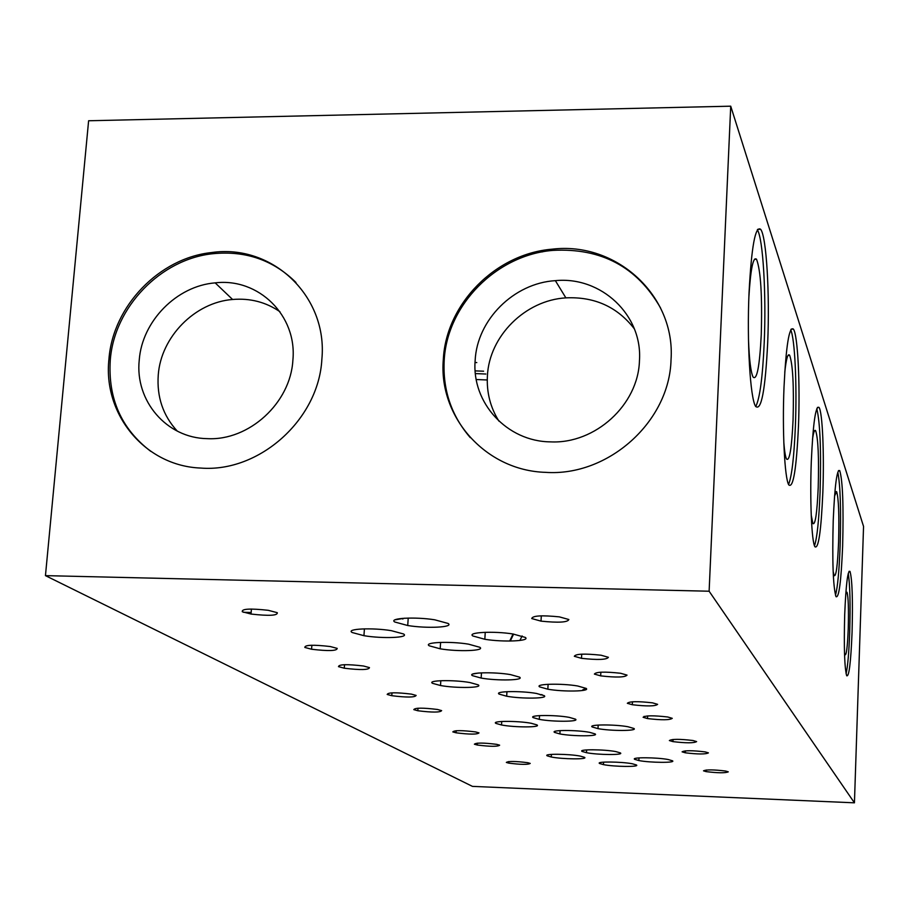 <?xml version="1.0" encoding="UTF-8"?>
<svg xmlns="http://www.w3.org/2000/svg" width="909" height="909" viewBox="0 0 909 909"><rect width="100%" height="100%" fill="white"/><g stroke="black" fill="none" stroke-linecap="round" stroke-linejoin="round"><path stroke-width="1.36" d="M755.743 406.607C759.833 398.381 762.651 377.144 764.208 342.875C766.332 294.652 763.094 238.294 757.356 229.807M767.685 342.875C765.287 390.427 761.253 411.572 755.572 406.312C750.186 397.972 746.812 341.682 749.061 292.357C751.504 246.509 755.356 225.489 760.64 229.307C766.457 236.272 769.843 293.698 767.685 342.875M748.493 339.864C749.277 360.044 750.823 372.463 753.141 377.144C756.924 380.485 759.629 366.407 761.242 334.921C762.333 295.698 760.765 270.462 756.527 259.235C753.152 256.406 750.607 269.03 748.868 297.095M321.866 359.26C318.786 419.526 259.235 472.816 200.684 468.055C145.065 465.976 102.74 414.402 108.955 358.953C112.977 306.038 159.336 257.951 211.649 252.543C272.268 243.669 328.013 296.198 321.866 359.26M150.792 451.364C121.34 428.946 107.841 398.483 110.284 359.964C114.307 307.128 160.598 259.11 212.842 253.713C245.6 250.464 273.314 260.054 295.959 282.472M575.488 719.167C579.862 721.826 552.945 721.962 539.31 719.371L533.197 717.633C528.379 714.985 555.206 714.747 569.159 717.349L575.488 719.167M536.73 715.837L534.333 716.235M671.035 359.759C669.569 421.776 608.098 476.771 545.582 472.35C485.633 470.646 438.286 417.072 443.319 359.43C446.046 303.901 495.587 253.691 552.252 249.168C616.041 241.43 675.58 295.391 671.035 359.759M470.283 437.638C451.353 415.595 442.66 389.87 444.194 360.475C446.921 305.026 496.382 254.895 552.967 250.384C601.383 247.805 637.254 267.007 660.57 307.992M846.097 673.739C847.745 666.456 848.949 652.594 849.699 632.13C850.483 603.962 850.006 584.407 848.245 573.454M852.074 632.198C850.835 662.604 849.04 677.125 846.699 675.751C844.506 667.854 843.847 647.481 844.7 614.654C845.961 584.487 847.733 570.068 849.995 571.397C852.233 579.249 852.915 599.52 852.074 632.198M636.459 764.98C640.038 767.094 614.223 766.798 603.451 764.628L599.565 763.492C595.611 761.378 621.438 761.606 632.448 763.799L636.459 764.98M620.415 752.925C624.199 755.174 598.031 754.981 586.498 752.697L582.09 751.425C577.908 749.175 604.076 749.289 615.859 751.595L620.415 752.925M595.134 733.927C599.247 736.404 572.602 736.392 559.899 733.938L554.57 732.404C550.025 729.927 576.624 729.847 589.623 732.336L595.134 733.927M544.196 695.646C548.979 698.601 521.755 698.998 506.677 696.226L499.155 694.112C493.894 691.181 520.959 690.658 536.412 693.442L544.196 695.646M519.596 677.16C524.698 680.352 497.348 680.966 481.145 678.069L472.407 675.637C466.794 672.467 493.928 671.706 510.528 674.614L519.596 677.16M478.657 673.012L472.964 673.978M479.861 647.299C485.486 650.878 458.125 651.878 440.195 648.81L429.241 645.799C423.049 642.254 450.08 641.072 468.487 644.151L479.861 647.299M448.137 623.46C454.193 627.358 426.969 628.687 407.721 625.517L394.801 622.006C388.166 618.154 414.958 616.62 434.718 619.802L448.137 623.46M404.471 618.222L394.926 619.858M814.498 545.775C817.111 537.878 818.964 520.107 820.066 492.462C821.247 450.625 820.157 422.696 816.793 408.652M822.838 492.496C821.134 531.265 818.486 549.354 814.907 546.741C811.623 541.605 809.794 499.825 811.317 461.238C813.066 423.117 815.646 405.187 819.054 407.437C822.509 412.141 824.304 454.284 822.838 492.496M811.214 515.039L812.896 523.573C815.293 525.266 817.055 513.233 818.214 487.474C819.009 457.409 818.168 438.502 815.668 430.764C814.589 429.184 813.532 432.059 812.487 439.365M835.473 595.236C837.621 587.532 839.166 571.17 840.121 546.139C841.132 509.642 840.348 484.986 837.791 472.169M842.632 546.184C841.155 581.646 838.939 598.463 835.996 596.656C833.087 586.646 832.167 561.319 833.223 520.664C834.735 485.633 836.905 468.953 839.723 470.623C842.711 480.531 843.677 505.722 842.632 546.184M833.144 571.284L834.144 575.624C836.11 576.817 837.598 565.637 838.587 542.059C839.291 515.073 838.643 498.268 836.632 491.667L834.553 496.03M788.569 484.486C791.807 476.418 794.08 457.045 795.375 426.332C797.057 385.052 794.886 338.239 790.705 329.956M798.454 426.355C796.454 469.101 793.227 488.61 788.773 484.906C784.637 478.429 782.194 430.468 784.012 387.189C786.069 345.477 789.194 326.104 793.398 329.092C797.795 334.807 800.204 383.393 798.454 426.355M783.808 442.297C784.501 451.307 785.421 456.909 786.569 459.079C789.546 461.465 791.705 448.478 793.057 420.128C793.989 386.12 792.853 364.509 789.66 355.283C787.864 353.022 786.24 358.691 784.762 372.281M277.279 612.689C277.79 615.62 269.041 616.075 251.032 614.052L242.305 611.757C241.464 608.803 250.123 608.314 268.291 610.314L277.279 612.689M369.486 667.626C368.849 669.956 360.453 670.16 344.295 668.217L338.478 666.638C338.852 664.297 347.193 664.081 363.498 666.002L369.486 667.626M441.638 710.622C440.229 712.497 432.286 712.542 417.822 710.747L413.8 709.622C414.993 707.736 422.901 707.691 437.502 709.474L441.638 710.622M657.627 704.339C655.366 706.293 646.924 706.429 632.323 704.736L627.335 703.293C629.369 701.328 637.777 701.18 652.537 702.85L657.627 704.339M337.216 648.401C336.978 650.946 328.422 651.23 311.571 649.242L304.822 647.435C304.788 644.879 313.264 644.572 330.274 646.538L337.216 648.401M525.357 637.436C530.64 641.14 503.279 642.322 484.827 639.277L472.805 635.948C466.942 632.289 493.939 630.903 512.903 633.971L525.357 637.436M403.551 633.982C409.948 637.743 382.655 638.868 363.941 635.686L352.215 632.528C345.261 628.801 372.156 627.471 391.359 630.676L403.551 633.982M478.986 732.881C477.236 734.529 469.601 734.506 456.068 732.802L452.807 731.893C454.375 730.234 461.988 730.245 475.646 731.938L478.986 732.881M696.624 741.596C693.976 743.176 686.079 743.187 672.933 741.619L669.365 740.562C671.842 738.972 679.716 738.949 692.988 740.517L696.624 741.596M728.291 771.843C725.393 773.139 718.008 773.07 706.134 771.627L703.509 770.832C706.259 769.525 713.633 769.593 725.621 771.037L728.291 771.843M584.51 757.322C588.521 759.526 562.444 759.254 551.274 757.004L547.229 755.834C542.832 753.629 568.909 753.822 580.317 756.106L584.51 757.322M536.969 724.916C541.594 727.518 514.744 727.541 501.529 724.984L495.939 723.405C490.883 720.814 517.664 720.689 531.186 723.269L536.969 724.916M292.88 360.248C290.55 402.971 249.021 440.933 207.309 438.649C166.574 438.172 134.759 400.767 139.247 360.009C142.077 321.127 176.721 285.88 215.172 282.869C258.52 277.62 297.334 315.537 292.88 360.248M279.938 311.719C265.905 302.095 250.123 298.016 232.59 299.481C194.901 302.367 160.973 336.853 158.257 374.962C156.7 396.903 163.041 415.629 177.289 431.127M639.447 360.782C638.243 404.857 595.19 444.069 550.615 441.876C506.892 441.547 471.544 402.767 475.146 360.532C477.009 319.832 513.846 283.108 555.365 280.654C601.099 276.052 642.788 315.037 639.447 360.782M634.357 328.842C617.347 306.867 594.52 296.539 565.875 297.868C525.232 300.209 489.19 336.114 487.406 375.962C486.508 392.358 490.337 407.402 498.905 421.106M844.484 652.821L844.995 654.821C846.415 655.65 847.495 646.947 848.245 628.733C848.756 609.121 848.347 596.952 846.995 592.236L845.745 594.236M633.982 728.495C637.834 731.029 611.109 731.12 597.997 728.632L592.179 726.95C587.884 724.416 614.564 724.234 627.983 726.745L633.982 728.495M672.558 760.822C675.91 762.981 649.969 762.753 638.868 760.56L634.641 759.31C630.891 757.163 656.843 757.311 668.195 759.526L672.558 760.822M530.22 763.412C528.061 764.764 520.891 764.662 508.71 763.117L506.336 762.435C508.336 761.083 515.494 761.174 527.788 762.708L530.22 763.412M708.429 752.868C705.679 754.345 697.964 754.322 685.295 752.8L682.091 751.845C684.682 750.357 692.374 750.38 705.179 751.902L708.429 752.868M499.643 745.187C497.712 746.709 490.258 746.653 477.259 745.016L474.384 744.21C476.134 742.664 483.577 742.721 496.689 744.346L499.643 745.187M478.168 684.841C483.565 687.943 456.227 688.408 440.513 685.522L432.559 683.329C426.662 680.239 453.807 679.637 469.908 682.545L478.168 684.841M586.18 688.42C590.657 691.454 563.375 691.988 547.832 689.204L539.605 686.874C534.628 683.852 561.728 683.193 577.669 685.988L586.18 688.42M608.405 657.309C606.735 659.764 597.758 660.093 581.499 658.332L574.318 656.287C575.704 653.832 584.623 653.469 601.065 655.219L608.405 657.309M672.262 718.326C669.842 720.133 661.604 720.223 647.526 718.576L643.106 717.281C645.322 715.451 653.537 715.36 667.751 716.996L672.262 718.326M627.04 675.114C625.131 677.375 616.336 677.625 600.679 675.876L594.384 674.08C596.031 671.808 604.769 671.535 620.597 673.262L627.04 675.114M416.14 695.43C414.993 697.464 406.88 697.555 391.79 695.703L387.177 694.442C388.098 692.385 396.176 692.283 411.413 694.124L416.14 695.43M568.852 619.529C567.705 622.381 558.421 622.915 541.003 621.131L531.731 618.54C532.549 615.666 541.753 615.109 559.365 616.87L568.852 619.529M542.071 251.941L552.956 249.1M586.078 688.34L582.771 689.817M519.88 640.481L522.13 635.948M542.15 694.737L540.276 694.84L541.719 694.601M643.538 717.099L644.117 716.349M476.782 362.589L475.043 362.486M509.722 641.05L513.028 633.993M513.608 634.084L510.29 641.05M476.236 379.519L487.258 379.985M475.396 373.576L485.872 374.031M483.622 371.202L475.168 370.883M854.437 802.817L709.122 591.225L45.45 575.636L472.441 786.376L854.437 802.817L863.55 526.436L730.722 106.183L88.616 120.761L45.45 575.636M709.122 591.225L730.722 106.183M539.526 715.599L539.31 719.371M603.576 762.151L603.451 764.628M586.657 749.914L586.498 752.697M560.08 730.609L559.899 733.938M506.949 691.669L506.677 696.226M481.475 672.842L481.145 678.069M440.604 642.39L440.195 648.81M408.221 618.075L407.721 625.517M251.429 609.041L251.032 614.052M344.545 664.695L344.295 668.217M417.992 708.202L417.822 710.747M632.471 701.771L632.323 704.736M311.878 645.22L311.571 649.242M485.247 632.3L484.827 639.277M364.418 628.846L363.941 635.686M456.204 730.711L456.068 732.802M673.035 739.449L672.933 741.619M706.213 770.003L706.134 771.627M551.422 754.39L551.274 757.004M501.734 721.473L501.529 724.984M402.482 618.359L402.835 619.074M598.179 725.064L597.997 728.632M638.993 757.901L638.868 760.56M508.801 761.537L508.71 763.117M685.375 750.834L685.295 752.8M477.373 743.142L477.259 745.016M440.82 680.693L440.513 685.522M548.116 684.284L547.832 689.204M581.726 654.15L581.499 658.332M647.663 715.917L647.526 718.576M600.872 672.183L600.679 675.876M391.984 692.84L391.79 695.703M541.309 615.836L541.003 621.131M846.995 592.236L846.37 592.225M565.875 297.868L555.365 280.654M232.59 299.481L215.172 282.869M789.66 355.283L788.114 355.271M793.398 329.092L791.194 329.092M836.632 491.667L835.769 491.655M839.723 470.623L838.462 470.601M815.668 430.764L814.521 430.752M819.054 407.437L817.407 407.425M849.995 571.397L848.995 571.375M552.967 250.384L552.252 249.168M212.842 253.713L211.649 252.543M756.527 259.235L754.425 259.247M760.64 229.307L757.674 229.341M243.476 612.28L251.157 612.496"/></g></svg>
